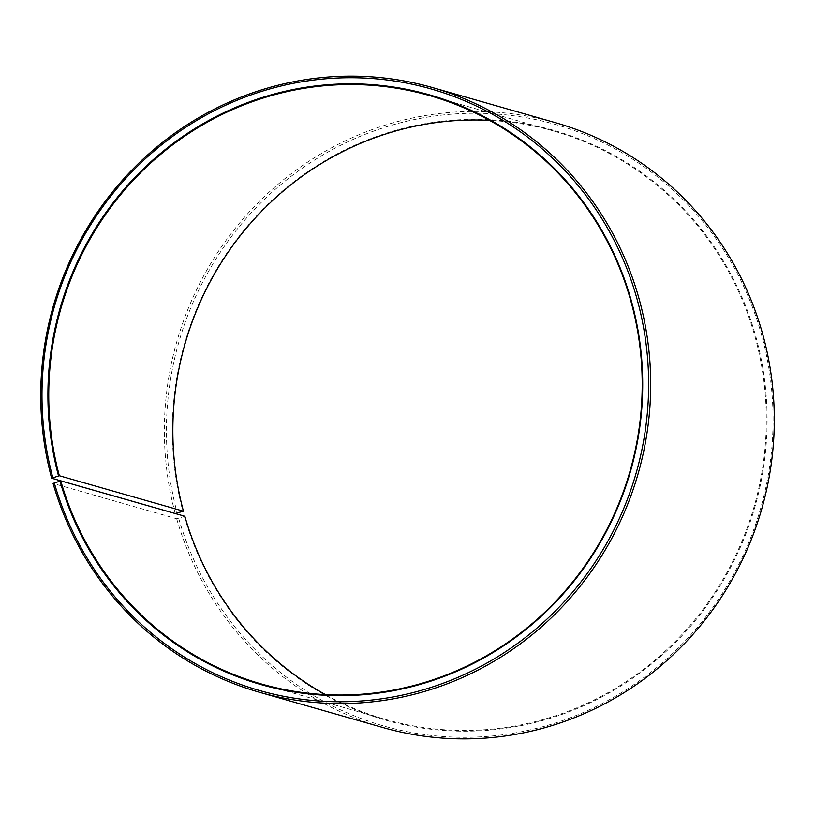<?xml version="1.0" encoding="UTF-8"?>
<svg xmlns="http://www.w3.org/2000/svg" width="815" height="815" viewBox="0 0 815 815"><rect width="100%" height="100%" fill="white"/><g stroke="black" fill="none" stroke-linecap="round" stroke-linejoin="round"><path stroke-width="0.61" stroke-dasharray="4.08 3.06" d="M325.521 694.635A305.982 295.967 -74.1 0 0 385.556 719.431A305.982 295.967 -74.1 0 0 679.211 637.411A305.982 295.967 -74.1 0 0 754.303 334.15A305.982 295.967 -74.1 0 0 553.589 131.001A305.982 295.967 -74.1 0 0 489.52 120.365M184.842 516.282L176.692 518.748L53.087 483.448M176.692 518.748A314.478 304.189 -74.1 0 0 382.969 727.54M178.689 518.36A312.777 302.538 -74.1 0 0 555.137 723.068A312.777 302.538 -74.1 0 0 760.792 332.174A312.777 302.538 -74.1 0 0 386.891 126.661A312.777 302.538 -74.1 0 0 177.242 513.144M184.384 516.537A306.654 296.619 -74.1 0 0 553.466 717.251A306.654 296.619 -74.1 0 0 755.098 333.997A306.654 296.619 -74.1 0 0 388.511 132.499A306.654 296.619 -74.1 0 0 182.957 511.423M555.677 122.759A314.478 304.189 -74.1 0 0 255.747 205.105A314.478 304.189 -74.1 0 0 175.235 513.501M553.589 131.001L429.495 95.559M385.556 719.431L261.452 683.999"/><path stroke-width="1.22" d="M489.52 120.365A305.982 295.967 -74.1 0 0 183.436 511.188L175.235 513.501L51.63 478.211L59.332 475.746L183.436 511.188M259.364 692.241A314.478 304.189 -74.1 0 0 561.189 607.939A314.478 304.189 -74.1 0 0 638.359 296.252A314.478 304.189 -74.1 0 0 432.072 87.46L555.677 122.759A314.478 304.189 -74.1 0 1 761.964 331.552A314.478 304.189 -74.1 0 1 684.794 643.239A314.478 304.189 -74.1 0 1 382.969 727.54L259.364 692.241A314.478 304.189 -74.1 0 1 53.087 483.448L60.748 480.85A305.982 295.967 -74.1 0 0 261.452 683.999A305.982 295.967 -74.1 0 0 555.117 601.969A305.982 295.967 -74.1 0 0 630.199 298.708A305.982 295.967 -74.1 0 0 429.495 95.559A305.982 295.967 -74.1 0 0 137.674 175.683A305.982 295.967 -74.1 0 0 59.332 475.746M59.943 481.003A306.654 296.619 -74.1 0 0 429.026 681.717A306.654 296.619 -74.1 0 0 630.667 298.463A306.654 296.619 -74.1 0 0 264.08 96.965A306.654 296.619 -74.1 0 0 58.527 475.889M54.248 482.826A312.777 302.538 -74.1 0 0 430.697 687.534A312.777 302.538 -74.1 0 0 636.362 296.64A312.777 302.538 -74.1 0 0 262.45 91.127A312.777 302.538 -74.1 0 0 52.802 477.61M60.748 480.85L184.842 516.282A305.982 295.967 -74.1 0 0 325.521 694.635M432.072 87.46A314.478 304.189 -74.1 0 0 132.152 169.805A314.478 304.189 -74.1 0 0 51.63 478.211"/></g></svg>
